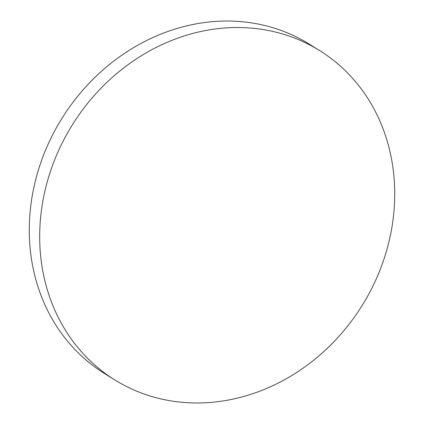 <?xml version="1.0" encoding="UTF-8"?>
<svg xmlns="http://www.w3.org/2000/svg" width="424" height="424" viewBox="0 0 424 424"><rect width="100%" height="100%" fill="white"/><g stroke="black" fill="none" stroke-linecap="round" stroke-linejoin="round"><path stroke-width="0.64" d="M141.065 392.889A193.922 170.745 121.9 0 0 370.412 291.023A193.922 170.745 121.9 0 0 319.781 50.673A193.922 170.745 121.9 0 0 293.339 37.598A193.922 170.745 121.9 0 0 63.992 139.459A193.922 170.745 121.9 0 0 114.623 379.809A193.922 170.745 121.9 0 0 141.065 392.889M319.781 50.673L309.377 44.191A193.922 170.745 121.9 0 0 282.935 31.111A193.922 170.745 121.9 0 0 53.588 132.977A193.922 170.745 121.9 0 0 104.219 373.327L114.623 379.809"/></g></svg>
